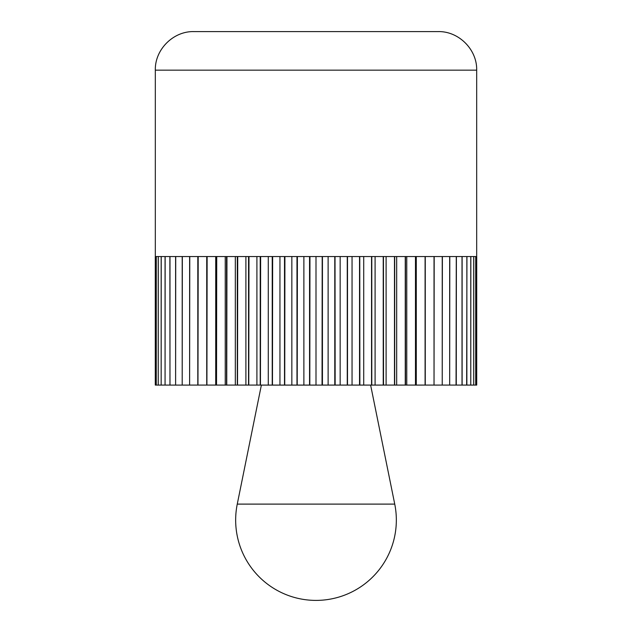 <?xml version="1.0" encoding="UTF-8"?>
<svg xmlns="http://www.w3.org/2000/svg" width="632" height="632" viewBox="0 0 632 632"><rect width="100%" height="100%" fill="white"/><g stroke="black" fill="none" stroke-linecap="round" stroke-linejoin="round"><path stroke-width="0.95" d="M316 31.6L438.118 31.6C458.721 31.071 477.207 49.557 476.678 70.16L155.322 70.16C154.793 49.557 173.279 31.071 193.882 31.6L316 31.6M161.429 385.093L155.29 385.086L155.29 256.545L156.262 256.545L156.262 385.086L156.294 256.545L158.229 256.545L158.229 385.086L158.276 256.545L161.168 256.545L161.168 385.086L161.231 256.545L165.063 256.545L165.063 385.086L165.142 256.545L169.882 256.545L169.984 385.086L161.231 385.086M189.979 385.093L169.969 385.093L169.984 256.545L175.609 256.545L175.609 385.086L175.728 256.545L182.198 256.545L182.198 385.086L182.332 256.545L189.616 256.545L189.616 385.086L189.766 256.545L197.808 256.545L197.808 385.086L189.766 385.086M198.195 256.545L206.735 256.545L206.735 385.086L197.974 385.086L198.195 256.545M207.13 256.545L216.334 256.545L216.334 385.086L206.909 385.086L207.13 256.545M216.737 256.545L226.54 256.545L226.54 385.086L216.523 385.086L216.737 256.545M226.951 256.545L237.308 256.545L237.308 385.086L226.746 385.086L226.951 256.545M237.727 256.545L248.55 256.545L248.55 385.086L237.513 385.086L237.727 256.545M248.976 256.545L260.218 256.545L260.218 385.086L248.771 385.086L248.976 256.545M260.637 256.545L272.226 256.545L272.226 385.086L260.447 385.086L260.637 256.545M272.645 256.545L284.503 256.545L284.503 385.086L272.463 385.086L272.645 256.545M284.913 256.545L296.977 256.545L296.977 385.086L284.74 385.086L284.913 256.545M297.38 256.545L309.562 256.545L309.562 385.086L297.214 385.086L297.38 256.545M309.957 256.545L316 256.545L316 385.093L309.806 385.086L309.957 256.545M215.717 256.545L215.717 385.093M216.318 385.086L216.737 385.086M235.317 256.545L235.317 385.093M226.951 385.093L226.509 385.093M237.253 385.086L237.727 385.086M256.908 256.545L256.908 385.093M248.976 385.093L248.487 385.093M260.139 385.086L260.637 385.086M279.952 256.545L279.952 385.093M272.645 385.093L272.131 385.093M284.392 385.086L284.913 385.086M303.881 256.545L303.881 385.093M297.38 385.093L296.85 385.093M309.427 385.086L309.957 385.086M328.119 385.093L322.438 385.086L322.438 256.545L334.786 256.545L334.786 385.086L328.119 385.093L328.119 256.545M322.573 385.093L316 385.093M334.62 385.086L335.15 385.093L335.023 256.545L347.26 256.545L347.26 385.086L335.15 385.086M352.048 385.093L347.497 385.086L347.497 256.545L359.537 256.545L359.537 385.086L352.048 385.093L352.048 256.545M347.608 385.093L347.087 385.093M359.355 385.086L359.869 385.093L359.774 256.545L371.553 256.545L371.553 385.086L359.869 385.086M375.092 385.093L371.782 385.086L371.782 256.545L383.229 256.545L383.229 385.086L375.092 385.093L375.092 256.545M371.861 385.093L371.363 385.093M383.024 385.086L383.513 385.093L383.45 256.545L394.487 256.545L394.487 385.086L383.513 385.086M396.683 385.093L394.692 385.086L394.692 256.545L405.254 256.545L405.254 385.086L396.683 385.093L396.683 256.545M394.747 385.093L394.273 385.093M405.049 385.086L405.491 385.093L405.46 256.545L415.477 256.545L415.477 385.086L405.491 385.086M416.283 385.093L415.666 385.086L415.666 256.545L425.091 256.545L425.091 385.086L416.283 385.093L416.283 256.545M415.682 385.093L415.264 385.093M424.87 385.086L425.265 385.093L425.265 256.545L434.026 256.545L434.026 385.086L425.091 385.086M434.026 385.086L434.192 256.545L442.234 256.545L442.234 385.086L433.805 385.093M442.021 385.086L461.802 385.086M442.234 385.086L442.384 256.545L449.668 256.545L449.668 385.086L449.802 256.545L456.272 256.545L456.059 385.086M462.118 385.086L462.118 256.545L466.858 256.545L466.858 385.086L462.118 385.086M466.653 385.086L466.937 256.545L470.769 256.545L470.769 385.086L466.843 385.093M470.769 385.086L470.832 256.545L473.724 256.545L473.724 385.086L470.571 385.093M473.542 385.086L476.567 385.086M473.724 385.086L473.771 256.545L475.706 256.545L475.706 385.086L475.738 256.545L476.71 256.545L476.544 385.086M476.71 385.086L476.718 256.545M456.272 385.086L456.391 256.545L462.016 256.545L462.016 385.086M406.763 256.545L406.763 385.093M386.105 256.545L386.105 385.093M363.716 256.545L363.716 385.093M340.158 256.545L340.158 385.093M316 256.545L322.194 256.545L322.043 385.093M291.842 256.545L291.842 385.093M268.284 256.545L268.284 385.093M245.895 256.545L245.895 385.093M225.237 256.545L225.237 385.093M155.282 256.545L155.29 385.086M370.628 385.117L394.739 504.107L237.261 504.107L261.372 385.117L370.628 385.093M155.322 256.545L155.322 70.16M476.678 256.545L476.678 70.16M237.261 504.107A80.335 80.335 0 0 0 316 600.4A80.335 80.335 0 0 0 394.739 504.107"/></g></svg>
